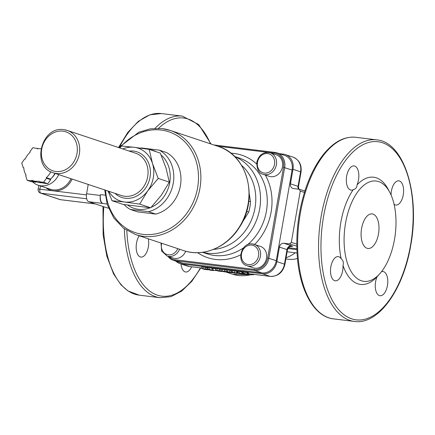 <?xml version="1.0" encoding="UTF-8"?>
<svg xmlns="http://www.w3.org/2000/svg" width="435" height="435" viewBox="0 0 435 435"><rect width="100%" height="100%" fill="white"/><g stroke="black" fill="none" stroke-linecap="round" stroke-linejoin="round"><path stroke-width="0.65" d="M373.029 214.091A17.422 8.765 -83 0 1 378.624 233.127A17.422 8.765 -83 0 1 367.928 248.483A17.422 8.765 -83 0 1 361.344 230.126A17.422 8.765 -83 0 1 372.153 213.895A17.422 8.765 -83 0 1 373.029 214.091M342.997 265.366A12.196 6.133 -83 0 1 335.282 280.809A12.196 6.133 -83 0 1 334.673 280.673A12.196 6.133 -83 0 1 330.758 267.346A12.196 6.133 -83 0 1 338.24 256.596A12.196 6.133 -83 0 1 341.176 258.722C343.21 260.511 343.819 262.724 342.997 265.366A54.011 27.166 97 0 0 377.069 276.725L379.739 273.773A50.531 25.415 -83 0 1 347.168 262.365A50.531 25.415 -83 0 1 355.341 195.424A50.531 25.415 -83 0 1 389.7 192.188A50.531 25.415 -83 0 1 394.518 239.348A50.531 25.415 -83 0 1 379.739 273.773M353.225 189.687A12.196 6.133 -83 0 1 351.11 190.133A12.196 6.133 -83 0 1 350.501 189.997A12.196 6.133 -83 0 1 346.581 176.67A12.196 6.133 -83 0 1 354.068 165.92A12.196 6.133 -83 0 1 358.619 172.722A12.196 6.133 -83 0 1 357.037 184.918C356.966 187.398 355.694 188.986 353.225 189.687A54.011 27.166 97 0 0 341.176 258.722M389.7 192.188L388.069 189.138A54.011 27.166 97 0 0 357.037 184.918M391.076 195.038A12.196 6.133 -83 0 1 398.819 180.84A12.196 6.133 -83 0 1 403.43 193.689A12.196 6.133 -83 0 1 395.866 205.054A12.196 6.133 -83 0 1 395.252 204.912A12.196 6.133 -83 0 1 394.056 204.232M381.49 271.69A12.196 6.133 -83 0 1 382.996 271.511A12.196 6.133 -83 0 1 387.607 284.365A12.196 6.133 -83 0 1 380.038 295.724A12.196 6.133 -83 0 1 379.429 295.588A12.196 6.133 -83 0 1 377.069 276.725M50.781 171.754A16.552 14.23 108.4 0 1 46.284 177.67L46.474 178.285L43.571 182.292L39.259 181.77L39.068 181.15A16.552 14.23 108.4 0 1 32.957 180.704A16.552 14.23 108.4 0 1 31.837 180.269L31.445 180.813L27.128 180.286L25.719 175.751L26.111 175.207A16.552 14.23 108.4 0 1 23.746 167.605L23.164 167.535L21.75 162.994L24.654 158.982L25.241 159.058A16.552 14.23 108.4 0 1 30.102 152.337L29.912 151.723L32.815 147.71L38.53 148.705M37.127 148.237L37.323 148.852A16.552 14.23 108.4 0 1 40.917 148.748M46.474 178.285L50.694 179.688L50.503 179.073L46.284 177.67M39.259 181.77L43.478 183.173L47.79 183.7L50.694 179.688M43.571 182.292L47.79 183.7M31.445 180.813L35.665 182.221L36.023 181.727M27.128 180.286L31.347 181.694L35.665 182.221M42.075 182.705A16.552 14.23 108.4 0 1 37.176 182.113L32.957 180.704M54.919 173.342A16.552 14.23 108.4 0 1 50.503 179.073M23.164 167.535L23.756 167.731M55.163 173.424A14.812 12.735 108.4 0 1 51.363 178.285M58.758 174.62A19.167 16.481 108.4 0 1 38.041 185.152A19.167 16.481 108.4 0 1 32.592 181.846M102.948 203.558A7.841 3.942 -83 0 1 100.496 194.597L100.344 195.456A6.971 3.507 97 0 0 102.529 203.417L107.108 204.064M88.223 184.44L86.592 193.776A6.971 3.507 97 0 0 88.773 201.737L107.342 207.93A6.971 3.507 97 0 0 107.69 208.006L108.527 208.109M148.569 211.693A33.103 28.465 -71.6 0 0 173.25 183.276A33.103 28.465 -71.6 0 0 159.308 150.14L166.48 152.533A33.103 28.465 108.4 0 1 180.422 185.663A33.103 28.465 108.4 0 1 155.741 214.085L137.552 211.861L130.38 209.474L148.569 211.693L155.741 214.085M149.89 149.624A30.493 26.22 108.4 0 1 156.388 151.788M161.124 155.018A30.493 26.22 108.4 0 1 169.645 183.102A30.493 26.22 108.4 0 1 151.173 207.337M150.162 207.756A30.493 26.22 108.4 0 1 127.738 205.113M159.308 150.14L141.125 147.922A33.103 28.465 -71.6 0 0 140.391 148.112M124.04 204.57A33.103 28.465 -71.6 0 0 130.38 209.474M263.099 174.288C258.939 173.402 256.835 169.389 256.786 162.266C258.928 154.757 263.42 151.603 270.26 152.799L276.339 154.827A11.326 9.739 108.4 0 1 281.994 168.649A11.326 9.739 108.4 0 1 269.178 176.311L263.099 174.288A11.326 9.739 -71.6 0 0 275.921 166.621A11.326 9.739 -71.6 0 0 270.26 152.799A11.326 9.739 -71.6 0 0 268.623 152.429M268.857 152.457L274.523 153.147A13.066 11.234 108.4 0 1 283.495 167.339L267.677 257.96A13.066 11.234 108.4 0 1 254.23 269.412L175 259.744A13.066 11.234 108.4 0 1 169.014 256.672M217.576 146.198L268.243 152.38M247.129 265.812C235.754 262.686 240.99 241.865 252.577 243.937L260.364 246.346A11.326 9.739 108.4 0 1 266.503 258.276A11.326 9.739 108.4 0 1 253.203 267.835L247.129 265.812A11.326 9.739 -71.6 0 0 260.424 256.253A11.326 9.739 -71.6 0 0 254.29 244.323A11.326 9.739 -71.6 0 0 252.648 243.953M185.701 251.218A11.326 9.739 108.4 0 1 174.826 258.433A11.326 9.739 108.4 0 1 173.184 258.064L167.111 256.041A11.326 9.739 -71.6 0 0 168.753 256.411A11.326 9.739 -71.6 0 0 179.606 249.244M249.201 193.602L250.522 201.742L248.749 201.149M246.645 211.356L248.728 212.052L237.363 230.354M248.728 212.052A43.56 37.453 -71.6 0 0 250.522 201.742M167.937 256.313A13.936 11.984 -71.6 0 0 173.255 260.282A13.936 11.984 -71.6 0 0 175.278 260.739L254.502 270.412A13.936 11.984 -71.6 0 0 268.852 258.194L284.664 167.573A13.936 11.984 -71.6 0 0 277.111 152.892A13.936 11.984 -71.6 0 0 275.094 152.435L213.862 144.958M277.111 152.892L284.539 155.366A13.936 11.984 108.4 0 1 292.092 170.047L276.274 260.668A13.936 11.984 108.4 0 1 261.93 272.886L182.7 263.213A13.936 11.984 108.4 0 1 180.683 262.756L173.255 260.282M248.233 274.637L242.714 273.827L243.339 273.49L244.84 273.675L248.233 274.637L248.532 272.924L247.923 272.723L247.629 274.436M236.444 272.968L237.118 273.343L234.242 273.098L233.579 272.875L235.449 272.957L231.262 272.076L236.444 272.968L236.738 271.255L237.418 271.636M237.461 271.598L237.118 273.343M231.523 272.294L231.561 270.369L236.738 271.255M226.233 271.761L227.026 272.136L223.459 271.696L220.839 270.826L226.26 271.614M221.132 269.151L220.828 270.842L221.138 269.113L226.532 270.048M206.973 269.406L207.761 269.782L204.194 269.347L201.579 268.471L207.011 269.189M201.878 266.764L201.579 268.471L201.878 266.764L207.267 267.699M220.996 271.119L221.785 271.494L218.218 271.059L215.602 270.184L221.018 270.972M215.901 268.477L215.602 270.184L215.901 268.477L221.29 269.412M231.469 272.397L232.263 272.772L228.696 272.337L226.075 271.462L231.491 272.283M226.374 269.754L226.075 271.462L226.374 269.754L231.768 270.69M242.996 273.996L237.472 273.191L238.103 272.854L239.598 273.033L243.007 273.93M148.302 238.815A12.196 6.133 -83 0 1 147.117 251.31A12.196 6.133 -83 0 1 140.951 257.085A12.196 6.133 -83 0 1 140.342 256.944A12.196 6.133 -83 0 1 136.193 248.26A12.196 6.133 -83 0 1 139.238 235.792M191.628 266.796A12.196 6.133 -83 0 1 185.707 272A12.196 6.133 -83 0 1 185.098 271.864A12.196 6.133 -83 0 1 181.003 263.925M279.422 153.658L283.419 154.148A13.936 11.984 108.4 0 1 285.436 154.599A13.936 11.984 108.4 0 1 292.989 169.286L290.449 183.82A4.355 3.746 -71.6 0 0 292.809 188.404A4.355 3.746 -71.6 0 0 293.44 188.551L299.285 189.279L300.264 191.128L291.309 242.42L289.514 243.948L283.892 243.263A4.355 3.746 -71.6 0 0 279.411 247.08L276.872 261.614A13.936 11.984 108.4 0 1 262.528 273.832L181.803 263.974A13.936 11.984 108.4 0 1 179.785 263.523A13.936 11.984 108.4 0 1 175.86 261.152M252.626 274.246C245.487 276.285 238.625 276.225 232.045 274.072L226.195 272.12M297.453 258.51A30.493 26.22 108.4 0 1 285.877 258.841M286.078 257.71A34.849 29.966 -71.6 0 0 295.294 252.778M237.472 273.191L237.771 271.478L238.402 271.141L242.996 272.19M206.832 269.129L209.094 269.308L213.71 270.586L209.757 270.108L206.832 269.129L207.131 267.422L209.393 267.601L213.101 268.645M212.845 270.102L216.135 270.635L212.845 270.102L213.145 268.39L215.847 268.732M248.505 273.088L248.222 274.8M242.714 273.827L243.007 272.12L243.638 271.783L247.923 272.723M237.309 272.489L237.586 272.527M243.915 148.629L238.804 148.003M257.292 150.26L252.186 149.64M263.985 151.075L258.879 150.456M250.603 149.444L245.498 148.819M237.222 147.813L232.116 147.188M305.017 190.78L303.151 190.546M242.686 272.087L242.387 273.794M241.876 271.984L241.577 273.697M239.897 271.326L239.598 273.033M238.402 271.141L238.103 272.854M208.039 267.514L207.783 269.151L208.082 267.438M212.188 268.531L211.888 270.244M209.393 267.601L209.094 269.308M215.803 268.716L215.504 270.423M234.818 270.76L234.525 272.473M247.118 272.625L246.819 274.333M245.133 271.967L244.84 273.675M243.638 271.783L243.339 273.49M119.766 147.938L121.572 146.019L134.176 147.302A27.878 23.968 -71.6 0 0 122.811 148.955M149.189 149.39L152.5 163.511A27.878 23.968 -71.6 0 0 134.176 147.302L149.189 149.39L160.281 153.087L166.007 168.008L169.318 182.129L158.226 178.432L147.726 190.867A27.878 23.968 -71.6 0 0 152.5 163.511L158.226 178.432M147.726 190.867L139.64 204.102L124.627 202.014A27.878 23.968 -71.6 0 0 147.726 190.867M108.706 191.269A27.878 23.968 -71.6 0 0 124.627 202.014L112.023 200.731L108.081 191.063M112.023 200.731L123.116 204.428L150.733 207.799L161.227 195.369L169.318 182.129M150.733 207.799L139.64 204.102M410.515 245.307A89.73 45.131 -83 0 1 332.014 299.835A89.73 45.131 -83 0 1 358.63 147.324A89.73 45.131 -83 0 1 410.515 245.307M45.931 187.784A20.037 17.231 -71.6 0 0 53.326 190.856A20.037 17.231 -71.6 0 0 72.134 179.079M70.997 178.698A19.167 16.481 108.4 0 1 50.275 189.23L38.041 185.152M38.786 185.402L38.128 189.176A3.485 0.304 9.9 0 1 39.873 189.209L40.444 185.957M86.445 194.896L39.873 189.209A3.485 1.751 -83 0 0 40.966 193.194A3.485 2.996 108.4 0 1 40.46 193.08L59.867 199.551A3.485 2.996 -71.6 0 0 60.373 199.665L40.966 193.194L86.695 198.779M60.726 199.708A3.485 1.751 -83 0 1 60.547 199.703A3.485 1.751 -83 0 1 60.373 199.665L95.363 203.933M105.156 195.168L100.496 194.597M100.344 195.456L86.592 193.776M102.529 203.417L88.773 201.737M108.511 208.071L107.342 207.93M119.723 147.922A53.141 45.697 108.4 0 1 161.119 130.049A53.141 45.697 108.4 0 1 198.229 183.222A53.141 45.697 108.4 0 1 150.923 234.525A53.141 45.697 108.4 0 1 105.618 190.242M162.26 128.619A54.886 47.192 108.4 0 1 170.215 130.413L218.321 146.443A54.886 47.192 108.4 0 1 248.053 204.26A54.886 47.192 108.4 0 1 183.608 250.582L135.508 234.547L123.409 228.119L113.758 217.935L107.353 204.841L104.688 189.932M118.793 147.612L138.808 132.218L150.412 128.809L162.173 128.602L170.215 130.413A54.886 47.192 108.4 0 1 199.948 188.23A54.886 47.192 108.4 0 1 135.508 234.547M257.487 162.277A9.929 8.537 108.4 0 1 271.739 155.398A9.929 8.537 108.4 0 1 268.792 172.276A9.929 8.537 108.4 0 1 257.487 162.277M256.606 163.973A54.011 46.442 -71.6 0 0 234.014 153.441A54.011 46.442 -71.6 0 0 230.816 153.18M197.648 252.691A54.011 46.442 -71.6 0 0 240.68 254.801M254.703 244.459A54.011 46.442 -71.6 0 0 265.301 175.022M251.734 245.095A9.929 8.537 108.4 0 1 256.563 260.614A9.929 8.537 108.4 0 1 241.806 258.814A9.929 8.537 108.4 0 1 251.734 245.095M177.79 248.641A9.929 8.537 108.4 0 1 166.877 254.491A9.929 8.537 108.4 0 1 161.657 243.263M213.514 249.402A47.045 40.45 -71.6 0 0 253.012 215.863A47.045 40.45 -71.6 0 0 241.539 165.333M182.7 263.213L175.278 260.739L175 259.744M274.523 153.147L275.094 152.435M261.93 272.886L254.502 270.412L254.23 269.412M283.495 167.339L292.092 170.047M276.274 260.668L267.677 257.96M202.563 252.305L207.098 253.817A50.531 43.446 -71.6 0 0 243.6 247.765M247.542 244.742A50.531 43.446 -71.6 0 0 266.427 211.176A50.531 43.446 -71.6 0 0 239.054 157.948L234.519 156.437M202.753 252.278A50.531 43.446 -71.6 0 0 259.673 208.925A50.531 43.446 -71.6 0 0 234.655 156.567M200.426 267.873A89.73 45.131 -83 0 1 153.968 293.734A89.73 45.131 -83 0 1 126.802 230.463M158.563 128.32A89.73 45.131 -83 0 1 210.475 143.827M227.054 272.027A61.852 53.184 -71.6 0 0 228.435 272.277M232.317 272.517L232.274 272.756A61.852 53.184 -71.6 0 0 233.584 272.848M237.233 272.903A61.852 53.184 -71.6 0 0 237.526 272.897M298.867 189.209L298.492 186.582A3.485 0.304 -170.1 0 0 298.046 186.349L290.449 183.82M292.989 169.286L300.585 171.814L298.046 186.349A4.355 3.746 -71.6 0 0 298.415 189.154M300.264 191.128L304.451 192.406M296.79 244.095L291.309 242.42M289.514 243.948L296.806 246.172M290.651 246.444A7.841 0.691 -170.1 0 0 291.488 245.791L283.892 243.263M288.481 247.716L289.808 246.732M296.86 248.755L288.47 247.727M291.488 245.791A4.355 3.746 -71.6 0 0 287.008 249.614L284.468 264.143A13.936 11.984 108.4 0 1 270.124 276.361L248.412 273.713L270.298 276.404A3.485 1.751 -83 0 1 270.124 276.361L262.528 273.832M279.411 247.08L287.008 249.614A3.485 0.304 9.9 0 1 287.448 249.848C289.558 245.041 290.564 247.118 290.955 246.4L289.237 246.292M276.872 261.614L284.468 264.143A3.485 0.304 -170.1 0 1 284.914 264.377L287.448 249.848M181.803 263.974L189.399 266.508A13.936 11.984 108.4 0 1 187.382 266.051L179.785 263.523M189.752 266.552A3.485 1.751 -83 0 1 189.573 266.546L201.65 268.02L189.399 266.508A3.485 1.751 -83 0 0 189.573 266.546L187.382 266.051M237.619 272.343L237.341 272.294M287.894 248.559L296.893 249.657M102.992 206.478L103.133 234.862L106.841 256.182L113.573 273.914L121.055 284.898L127.999 290.944L139.211 295.158A91.475 46.007 -83 0 1 103.834 206.761M120.038 146.149A91.475 46.007 -83 0 1 161.385 113.562L182.314 116.112A91.475 46.007 97 0 0 155.056 128.341M124.334 228.81A91.475 46.007 97 0 0 160.14 297.714L171.009 296.665L181.732 291.064L191.802 281.315L200.801 267.916M355.716 137.286C345.14 136.253 335.053 141.163 325.467 152.027C317.996 160.624 311.77 171.771 306.778 185.468C298.481 209.104 295.376 233.475 297.464 258.591C300.373 291.912 314.679 316.854 333.542 318.888A91.475 46.007 -83 0 1 298.965 222.508A91.475 46.007 -83 0 1 355.716 137.286L376.645 139.842A91.475 46.007 97 0 0 319.888 225.064A91.475 46.007 97 0 0 354.471 321.438C378.336 325.065 403.386 289.895 410.732 245.427C420.243 194.701 404.245 142.033 376.645 139.842M301.025 172.048A3.485 0.304 -170.1 0 0 300.585 171.814A13.936 11.984 108.4 0 0 293.032 157.133C299.209 159.835 301.874 164.805 301.025 172.048L298.492 186.582M229.952 270.195L229.653 271.902M227.712 269.825L227.413 271.532M219.474 268.917L219.175 270.624M217.234 268.542L216.934 270.255M205.45 267.204L205.151 268.912M203.21 266.834L202.911 268.542M224.71 269.553L224.416 271.266M222.47 269.183L222.176 270.896M232.861 270.45L232.562 272.163M62.879 131.136A20.559 17.677 -71.6 0 0 42.32 159.536A20.559 17.677 -71.6 0 0 72.873 163.266A20.559 17.677 -71.6 0 0 62.879 131.136M115.019 193.374A24.045 20.673 -71.6 0 0 148.107 183.554A24.045 20.673 -71.6 0 0 133.518 151.065A24.045 20.673 -71.6 0 0 129.124 151.059M53.146 172.749A22.305 19.178 -71.6 0 0 79.333 153.93A22.305 19.178 -71.6 0 0 67.251 130.435L63.934 129.69C41.276 125.59 30.912 166.697 53.146 172.749L121.506 195.538A22.305 19.178 -71.6 0 0 147.693 176.713A22.305 19.178 -71.6 0 0 135.611 153.218L67.251 130.435A22.305 19.178 -71.6 0 0 64.021 129.706M38.128 189.176A3.485 3.485 0 0 0 40.46 193.08M59.867 199.551A3.485 3.485 0 0 0 60.547 199.703L95.45 203.966M218.321 146.443C247.662 154.914 258.907 198.665 239.435 227.293C227.108 247.379 203.134 257.476 183.608 250.582M161.004 243.045L161.651 251.033L167.111 256.041M254.486 274.474L253.349 274.773L232.828 274.322M304.897 190.992L299.285 189.279M118.527 147.525L127.798 132.403L138.384 121.294L149.776 114.851L161.385 113.562M139.211 295.158L160.14 297.714M211.013 144.007L198.703 124.53L182.314 116.112M333.542 318.888L354.471 321.438M287.111 251.783L297.045 252.996M284.914 264.377C282.859 272.457 277.987 276.464 270.298 276.404M303.63 190.606L304.968 190.769M231.175 272.114L231.474 270.407M285.436 154.599L293.032 157.133"/></g></svg>
